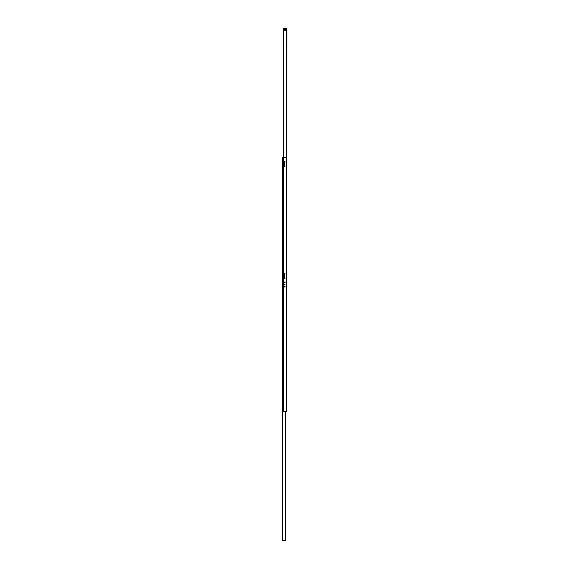 <?xml version="1.0" encoding="UTF-8"?>
<svg xmlns="http://www.w3.org/2000/svg" width="569" height="569" viewBox="0 0 569 569"><rect width="100%" height="100%" fill="white"/><g stroke="black" fill="none" stroke-linecap="round" stroke-linejoin="round"><path stroke-width="0.85" d="M284.201 161.824A0.448 0.448 0 0 1 284.649 161.376A0.448 0.448 0 0 1 285.097 161.824A0.448 0.448 0 0 1 284.649 162.272A0.448 0.448 0 0 1 284.201 161.824M284.201 166.006A0.448 0.448 0 0 1 284.649 165.558A0.448 0.448 0 0 1 285.097 166.006A0.448 0.448 0 0 1 284.649 166.454A0.448 0.448 0 0 1 284.201 166.006M284.201 273.895A0.448 0.448 0 0 1 284.649 273.447A0.448 0.448 0 0 1 285.097 273.895A0.448 0.448 0 0 1 284.649 274.343A0.448 0.448 0 0 1 284.201 273.895M284.201 278.077A0.448 0.448 0 0 1 284.649 277.629A0.448 0.448 0 0 1 285.097 278.077A0.448 0.448 0 0 1 284.649 278.526A0.448 0.448 0 0 1 284.201 278.077M284.201 282.437L284.201 282.409A0.448 0.448 0 0 1 284.649 281.961A0.448 0.448 0 0 1 285.097 282.409A0.448 0.448 0 0 1 284.649 282.857A0.448 0.448 0 0 1 284.201 282.409L285.097 282.409M284.201 286.591A0.448 0.448 0 0 1 284.649 286.143A0.448 0.448 0 0 1 285.097 286.591A0.448 0.448 0 0 1 284.649 287.039A0.448 0.448 0 0 1 284.201 286.591M284.258 163.915A0.391 0.391 0 0 1 284.649 163.523A0.391 0.391 0 0 1 285.041 163.915A0.391 0.391 0 0 1 284.649 164.306A0.391 0.391 0 0 1 284.258 163.915M284.258 275.986A0.391 0.391 0 0 1 284.649 275.595A0.391 0.391 0 0 1 285.041 275.986A0.391 0.391 0 0 1 284.649 276.378A0.391 0.391 0 0 1 284.258 275.986M284.258 284.5A0.391 0.391 0 0 1 284.649 284.109A0.391 0.391 0 0 1 285.041 284.5A0.391 0.391 0 0 1 284.649 284.891A0.391 0.391 0 0 1 284.258 284.5M286.74 280.617L286.861 28.45L283.454 28.45L283.483 157.521L286.74 157.521L286.74 411.479L282.26 411.479L282.26 157.521L283.454 157.521L283.454 411.479M282.26 286.591L282.139 540.55L285.816 540.55L285.816 411.479M283.454 28.45L283.184 157.521M285.055 273.71L285.055 274.087M286.292 29.346A0.448 0.448 0 0 1 285.624 29.737A0.448 0.448 0 0 1 285.624 28.955A0.448 0.448 0 0 1 286.292 29.346M284.72 29.346A0.37 0.37 0 0 1 284.166 29.666A0.37 0.37 0 0 1 284.166 29.026A0.37 0.37 0 0 1 284.72 29.346M286.74 28.45L286.74 30.242L283.454 30.242M283.753 28.45L283.753 30.242M285.055 165.814L285.055 166.198L285.055 165.814M282.437 411.479L282.437 540.55M285.517 411.479L285.517 540.55M286.563 30.242L286.563 157.521M284.5 282.409L284.5 282.829M284.5 284.137L284.5 284.863M284.5 286.171L284.5 287.011M284.585 282.409L284.585 282.85M284.585 284.116L284.585 284.884M284.585 286.15L284.585 287.032M285.005 286.314L285.005 286.868"/></g></svg>
